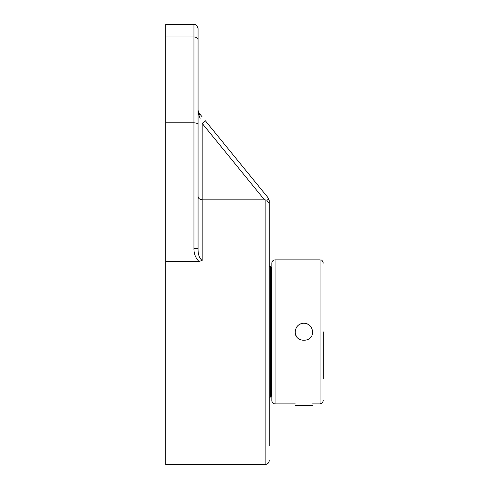 <?xml version="1.0" encoding="UTF-8"?>
<svg xmlns="http://www.w3.org/2000/svg" width="489" height="489" viewBox="0 0 489 489"><rect width="100%" height="100%" fill="white"/><g stroke="black" fill="none" stroke-linecap="round" stroke-linejoin="round"><path stroke-width="0.73" d="M268.333 198.063L205.356 120.777L202.171 123.375L264.47 199.83L266.701 200.105L269.017 199.28L268.333 198.063L269.256 200.655L269.256 218.045M269.256 445.699L269.256 203.607L266.701 200.105M198.644 112.47L198.986 112.959A4.108 2.518 140.8 0 1 198.986 115.551L200.117 118.326M199.488 116.779L199.298 116.321M202.018 116.682L199.659 113.784M198.094 110.893L198.289 111.7M198.986 112.959L198.063 110.361L198.723 114.829M264.47 199.83L202.171 199.83C199.433 199.378 198.063 198.155 198.063 196.15L198.063 196.193M198.063 110.361L198.063 146.125L198.063 110.361M193.95 248.369L198.063 248.369L198.063 124.493C197.813 123.485 196.444 122.935 193.95 122.831L193.95 248.369C193.809 253.522 195.484 257.886 198.98 261.462L202.171 260.441C199.28 258.259 197.904 254.237 198.063 248.369M198.063 39.853L198.063 28.558C196.144 22.971 195.203 25.245 193.95 24.45L193.95 36.999A4.108 2.855 0 0 1 198.063 39.853L198.063 124.493M165.704 122.831L193.95 122.831L193.95 36.999L165.704 36.999L165.704 261.462L198.98 261.462M198.063 75.905L198.063 43.545M193.95 24.45L165.704 24.45L165.704 36.999M165.704 261.462L165.704 464.55L265.148 464.55C267.617 464.33 268.987 462.961 269.256 460.442M295.228 405.485L312.575 405.485M271.841 263.106L271.841 400.638C272.037 402.606 273.113 403.682 275.081 403.877L275.081 259.867C273.113 260.062 272.037 261.138 271.841 263.106M323.296 331.872L323.296 378.773M312.569 331.872C313.107 343.058 294.696 343.058 295.228 331.872C295.741 326.603 298.632 323.718 303.901 323.198C309.164 323.718 312.055 326.603 312.569 331.872M307.22 339.886A8.674 8.674 0 0 0 308.736 339.066M310.032 338.003A8.674 8.674 0 0 0 311.096 336.713M311.909 328.553A8.674 8.674 0 0 0 310.032 325.741M308.736 324.678A8.674 8.674 0 0 0 307.22 323.865M303.901 323.198A8.674 8.674 0 0 0 300.582 323.865M299.06 324.678A8.674 8.674 0 0 0 296.707 327.031M295.387 333.535A8.674 8.674 0 0 0 296.707 336.713M299.06 339.066A8.674 8.674 0 0 0 300.582 339.886M270.362 266.633L271.639 267.905L271.639 395.839L270.362 397.117L270.362 266.633L269.256 266.633M265.148 199.824L265.148 464.55M202.171 260.441L202.171 123.375M275.081 259.867L320.063 259.867L320.063 403.877L312.569 403.877M295.228 403.877L275.081 403.877M320.063 403.877C321.022 403.254 321.756 405.063 323.296 400.638M320.063 259.867C321.022 260.49 321.756 258.681 323.296 263.106M269.256 397.117L270.362 397.117"/></g></svg>
